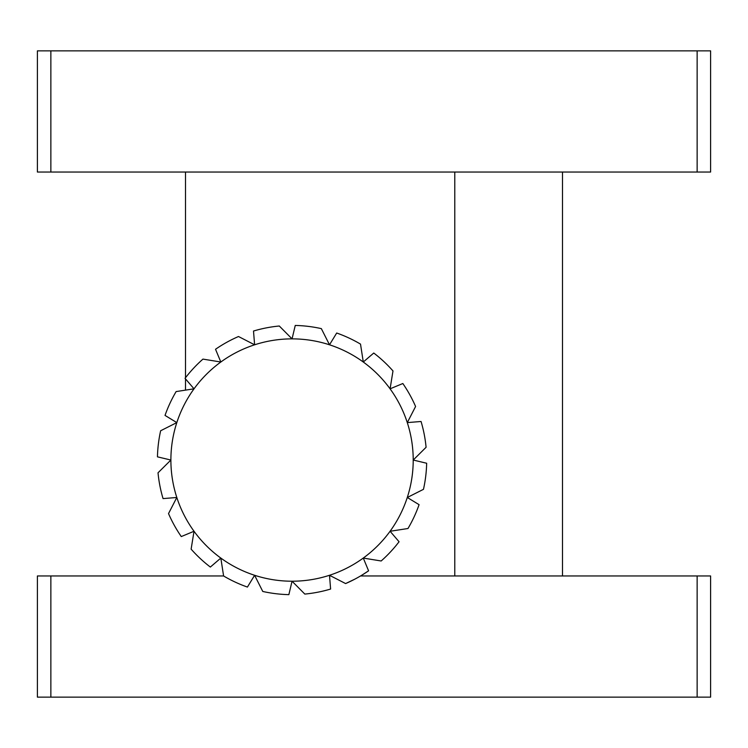 <?xml version="1.0" encoding="UTF-8"?>
<svg xmlns="http://www.w3.org/2000/svg" width="748" height="748" viewBox="0 0 748 748"><rect width="100%" height="100%" fill="white"/><g stroke="black" fill="none" stroke-linecap="round" stroke-linejoin="round"><path stroke-width="1.12" d="M697.136 575.96L697.136 697.136L710.6 697.136L710.6 575.96L360.545 575.96L562.496 575.96L562.496 172.04L185.504 172.04L185.504 377.74M454.784 575.96L454.784 172.04L454.784 575.96M185.504 378.881L185.504 390.129M254.198 575.96L254.946 575.96L254.198 575.96M329.559 575.96L330.803 575.96L329.559 575.96M50.864 172.04L37.4 172.04L37.4 50.864L710.6 50.864L710.6 172.04L50.864 172.04L50.864 50.864M697.136 50.864L697.136 172.04M697.136 697.136L37.4 697.136L37.4 575.96L223.596 575.96L220.828 558.073L210.347 567.059A134.64 134.64 0 0 1 191.123 549.144L194.022 531.267L181.278 536.568A134.64 134.64 0 0 1 168.524 513.596L176.809 497.485L163.055 498.598A134.64 134.64 0 0 1 158.024 472.801L170.881 460.039L157.454 456.841A134.64 134.64 0 0 1 160.642 430.755L176.809 422.601L165.028 415.411A134.64 134.64 0 0 1 176.126 391.578L194.022 388.82L185.046 378.338A134.64 134.64 0 0 1 202.951 359.105L220.828 362.013L215.527 349.269A134.64 134.64 0 0 1 238.5 336.516L254.61 344.8L253.507 331.037A134.64 134.64 0 0 1 279.294 326.006L292.057 338.872L295.254 325.445A134.64 134.64 0 0 1 321.341 328.624L329.503 344.8L336.694 333.019A134.64 134.64 0 0 1 360.517 344.108L363.285 362.013L373.757 353.028A134.64 134.64 0 0 1 392.99 370.943L390.091 388.82L402.835 383.518A134.64 134.64 0 0 1 415.589 406.491L407.305 422.601L421.059 421.489A134.64 134.64 0 0 1 426.089 447.285L413.233 460.039L426.659 463.246A134.64 134.64 0 0 1 423.471 489.332L407.305 497.485L419.086 504.676A134.64 134.64 0 0 1 407.987 528.509L390.091 531.267L399.067 541.748A134.64 134.64 0 0 1 381.162 560.981L363.285 558.073L368.586 570.817A134.64 134.64 0 0 1 345.613 583.571L329.503 575.287L330.607 589.05A134.64 134.64 0 0 1 304.819 594.08L292.057 581.215L288.859 594.641A134.64 134.64 0 0 1 262.772 591.462L254.61 575.287L247.42 587.068A134.64 134.64 0 0 1 223.596 575.979M50.864 697.136L50.864 575.96M220.828 558.073A121.176 121.176 0 0 1 329.503 344.8A121.176 121.176 0 0 1 292.057 581.215A121.176 121.176 0 0 1 220.828 558.073M330.607 589.05L329.503 575.287L345.613 583.571L354.823 579.158M362.088 575.034L368.586 570.817L363.285 558.073"/></g></svg>
